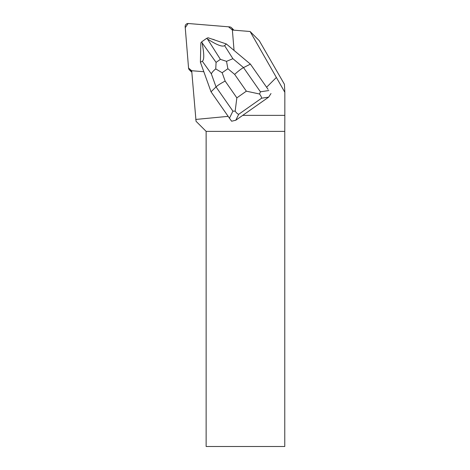 <?xml version="1.0" encoding="UTF-8"?>
<svg xmlns="http://www.w3.org/2000/svg" width="470" height="470" viewBox="0 0 470 470"><rect width="100%" height="100%" fill="white"/><g stroke="black" fill="none" stroke-linecap="round" stroke-linejoin="round"><path stroke-width="0.7" d="M191.813 72.069A2.938 2.908 135 0 1 191.026 71.511L189.398 69.883A2.938 2.908 -45 0 0 191.202 70.717L191.707 70.758L188.558 68.062A2.938 2.908 -45 0 0 189.398 69.883M231.534 27.742A2.938 2.908 -45 0 0 229.73 26.907L188.347 23.512A2.938 2.908 -45 0 0 185.162 26.696L188.558 68.074L185.245 27.665L188.118 23.5L228.502 26.808L232.415 30.051L232.374 29.545A2.938 2.908 -45 0 0 231.534 27.742L233.167 29.369A2.938 2.908 135 0 1 233.725 30.156M268.059 89.329L250.404 64.126L268.059 89.329M242.714 115.373L284.838 115.373L284.838 92.285L284.421 84.277L259.252 40.649L250.105 31.502L284.838 92.285M276.313 77.515L266.59 87.238M250.105 31.502L232.374 30.045L234.048 50.425M203.821 71.716L191.701 70.723L196.049 121.289L206.136 131.377L206.136 446.5L284.767 446.5L284.767 131.377L206.136 131.377M228.162 116.354L195.702 119.445M284.767 131.377L284.838 115.373M200.69 49.344A9.8 9.694 135 0 1 200.725 47.964M212.229 39.175A9.8 9.694 135 0 1 215.001 40.114M235.793 120.238L231.628 121.219L229.454 118.211L232.92 111.137L216.03 86.921C217.733 85.346 220.771 83.396 225.142 81.069L236.851 97.86L235.159 111.149C236.51 113.012 237.691 114.057 238.701 114.298L235.793 120.238L268.658 97.137L261.596 98.207C261.602 97.255 260.915 95.851 259.546 94.006L246.362 91.174L234.653 74.389C238.331 71.052 241.292 68.785 243.525 67.592L250.404 64.126L226.329 43.963L224.589 45.625L232.897 58.691L243.525 67.592L260.415 91.809L259.546 94.006M211.036 91.797L216.03 86.921L211.336 73.849L202.347 61.265L200.396 62.187L211.036 91.797L229.454 118.211M270.996 93.542L268.658 97.137M220.395 59.349L226.522 61.341L227.88 68.714L222.151 72.744L215.754 68.914L216.083 62.381L220.395 59.349L207.423 38.951L206.577 38.393L208.081 37.765L226.329 43.963M207.423 38.951C216.676 44.914 222.398 47.135 224.589 45.625M202.347 61.265C204.309 59.855 204.209 53.674 202.047 42.729L216.083 62.381M200.396 62.187L200.843 42.858L201.841 41.724L202.047 42.729M201.841 41.724L206.577 38.393M226.522 61.341L232.897 58.691M235.159 111.149L232.92 111.137M211.336 73.849C212.064 72.268 213.539 70.623 215.754 68.914M232.914 30.092L232.374 29.545M191.202 70.717L191.748 71.258M234.653 74.389L227.88 68.714M222.151 72.744L225.142 81.069M236.851 97.86L246.362 91.174M261.596 98.207L238.701 114.298M260.415 91.809L268.822 90.534"/></g></svg>
